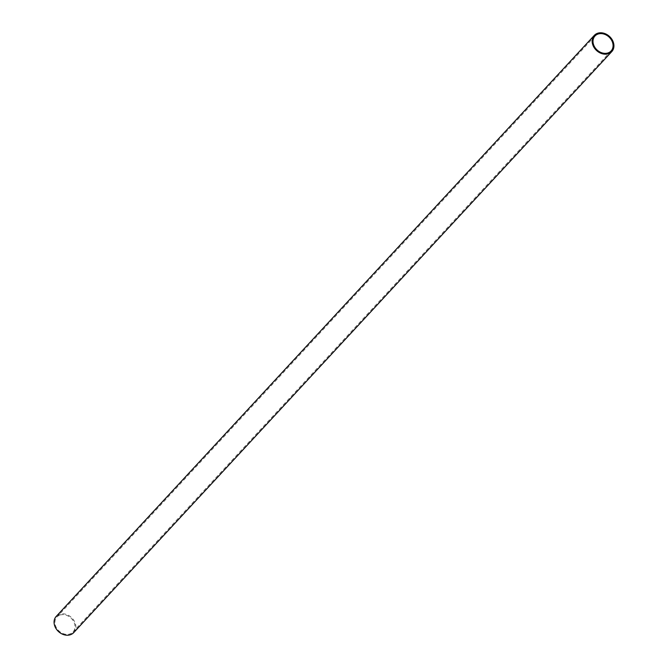 <?xml version="1.0" encoding="UTF-8"?>
<svg xmlns="http://www.w3.org/2000/svg" width="668" height="668" viewBox="0 0 668 668"><rect width="100%" height="100%" fill="white"/><g stroke="black" fill="none" stroke-linecap="round" stroke-linejoin="round"><path stroke-width="0.5" stroke-dasharray="3.34 2.5" d="M73.714 632.613A11.924 9.561 42.8 0 0 72.954 619.111A11.924 9.561 42.8 0 0 59.16 614.418A11.924 9.561 42.8 0 0 56.212 616.405M59.611 615.203A10.997 8.818 42.8 0 0 56.897 617.04A10.997 8.818 42.8 0 0 57.59 629.49A10.997 8.818 42.8 0 0 70.315 633.815A10.997 8.818 42.8 0 0 73.029 631.978A10.997 8.818 42.8 0 0 72.336 619.528A10.997 8.818 42.8 0 0 59.611 615.203M594.971 36.022L56.897 617.04M611.103 50.96L73.029 631.978"/><path stroke-width="1" d="M594.286 35.387L56.212 616.405A11.924 9.561 42.8 0 0 56.964 629.907A11.924 9.561 42.8 0 0 70.766 634.6A11.924 9.561 42.8 0 0 73.714 632.613L611.788 51.595A11.924 9.561 -137.2 0 1 608.84 53.582A11.924 9.561 -137.2 0 1 595.046 48.889A11.924 9.561 -137.2 0 1 594.286 35.387A11.924 9.561 -137.2 0 1 597.234 33.4A11.924 9.561 -137.2 0 1 611.036 38.093A11.924 9.561 -137.2 0 1 611.788 51.595M597.685 34.185A10.997 8.818 42.8 0 0 594.971 36.022A10.997 8.818 42.8 0 0 595.664 48.472A10.997 8.818 42.8 0 0 608.389 52.797A10.997 8.818 42.8 0 0 611.103 50.96A10.997 8.818 42.8 0 0 610.41 38.51A10.997 8.818 42.8 0 0 597.685 34.185"/></g></svg>
